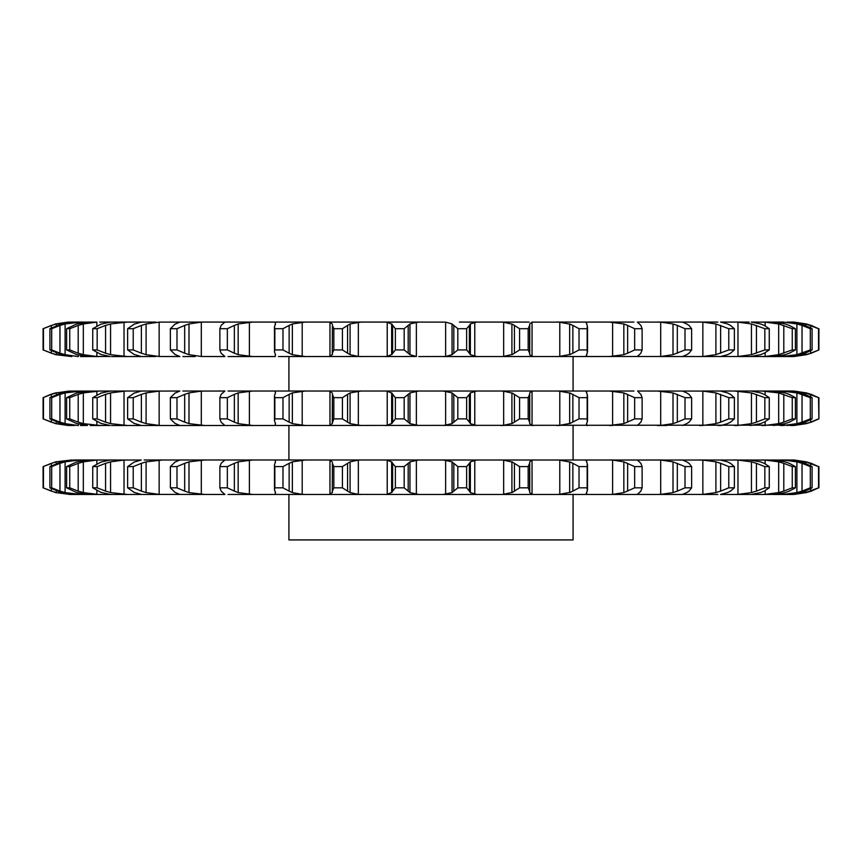 <?xml version="1.0" encoding="UTF-8"?>
<svg xmlns="http://www.w3.org/2000/svg" width="862" height="862" viewBox="0 0 862 862"><rect width="100%" height="100%" fill="white"/><g stroke="black" fill="none" stroke-linecap="round" stroke-linejoin="round"><path stroke-width="1.29" d="M404.181 328.702L404.181 349.918L408.189 353.204L408.189 325.427L404.181 328.702L395.367 328.702L395.367 349.918L391.65 354.681L391.65 323.94L395.367 328.702M410.129 323.821L408.017 325.599M408.017 353.032L410.129 354.81M404.181 349.918L395.367 349.918M392.091 354.357L386.779 356.534M416.368 322.129L416.368 356.491L409.956 354.681L409.956 323.94L418.727 322.076L385.325 322.076L387.221 322.129L387.221 356.491L278.491 356.556M416.368 356.491L385.325 356.556M386.779 322.086L392.091 324.274M402.586 322.076L445.632 322.129L452.044 323.94L452.044 354.681L445.632 356.491L418.727 356.556M806.39 354.681L794.193 356.491A60.62 60.62 0 0 1 791.499 356.556L762.245 356.556M790.497 356.556L793.008 356.491L790.497 356.556M781.554 356.556L796.897 354.681L810.312 349.918L810.312 328.702L802.037 325.427L802.037 353.204M789.344 353.204L795.389 349.918L792.253 349.918L778.677 354.681L765.133 356.491L738.896 356.556M764.249 353.204L769.26 349.918L764.842 349.918L751.448 354.681L737.969 356.491L660.723 356.556M195.243 356.556L182.895 356.556M275.301 354.497L275.301 356.491L274.428 356.556L228.064 356.556M155.602 356.556L111.554 356.556M98.483 356.556L80.446 356.556M71.858 356.556L55.61 354.681L43.1 349.918L43.1 328.702L55.61 323.94L67.807 322.129L74.822 322.076L61.428 323.94L49.921 328.702L51.688 328.702L59.963 325.427L59.963 353.204L51.688 349.918L49.921 349.918L61.428 354.681L71.858 356.556M74.822 322.076L81.524 322.076L65.103 323.94L65.103 354.681L78.194 356.556M86.502 356.491L90.23 356.556M109.409 356.491L96.867 356.491L83.323 354.681L83.323 323.94L96.867 322.129L96.867 325.858M179.662 356.556L159.147 356.491L146.087 354.681L146.087 323.94L159.147 322.129L159.147 356.491M224.368 356.556L201.299 356.491L188.993 354.681L188.993 323.94L201.299 322.129L201.299 356.491M472.225 322.076L476.675 322.076L470.35 323.94L470.35 354.681L476.675 356.556L443.273 356.556L660.701 356.491L673.006 354.681L685.01 349.918L685.01 328.702L677.327 325.427L677.327 353.204M750.446 356.556L760.629 354.681M356.696 322.076L389.775 322.076M392.609 325.427L392.609 353.204M529.139 322.076L459.414 322.076M532.037 322.129L532.037 356.491L529.731 354.681L529.731 323.94L532.037 322.129L559.794 322.129L559.794 356.491L556.733 356.556M633.936 322.076L556.733 322.076M637.632 322.076L660.701 322.129L660.701 356.491M717.841 322.076L657.253 322.076M727.528 323.94L720.535 322.076L738.896 322.076M749.153 322.076L734.478 322.076L737.969 322.129L737.969 356.491M760.629 323.94L751.244 322.076L765.133 322.129L765.133 325.858M783.806 322.076L761.76 322.076M800.572 323.94L787.178 322.076L793.008 322.442M791.499 322.076A60.62 60.62 0 0 1 794.182 322.129L790.142 322.076L805.647 323.94L818.544 328.702L811.293 325.427M783.633 323.498L783.633 322.129L781.554 322.076M763.42 322.076L762.245 322.076M730.513 353.204L734.37 349.918L728.778 349.918L715.913 354.681L702.853 356.491L702.853 322.129L699.341 322.076L702.293 322.076M500.908 356.556L503.656 356.491L503.656 322.129L500.908 322.076L505.304 322.076M195.243 322.076L332.861 322.076M155.602 322.076L140.657 322.129M159.147 322.129L182.895 322.076M99.755 322.076L144.159 322.076M111.554 322.076L112.847 322.076M68.992 322.431L56.353 323.94L56.353 325.61M81.524 322.076L86.502 322.129M96.867 322.129L88.355 322.076M201.299 322.129L179.662 322.076M358.344 322.129L358.344 356.491L350.091 354.681L350.091 323.94L361.092 322.076L328.551 322.076L329.963 322.129L329.963 356.491L328.551 356.556M810.668 350.726L810.668 353.204L818.9 349.918L811.293 353.204M810.668 353.204L805.647 354.681L793.008 356.178M811.788 353.032L805.895 354.81M800.572 354.681L787.178 356.556M810.312 349.918L812.079 349.918L805.162 353.204M805.647 354.681L805.647 353.021L800.108 354.81M783.633 355.122L783.633 356.491M785.185 354.681L773.645 356.556M773.645 322.076L785.185 323.94M789.764 353.032L784.765 354.81M765.133 352.763L765.133 356.491M764.605 353.032L760.262 354.81M727.528 354.681L720.535 356.556M702.853 356.491L699.341 356.556M730.814 353.032L727.237 354.81M682.585 356.491L686.755 354.681M682.585 322.129L686.755 323.94M685.01 349.918L691.626 349.918L689.029 353.204M689.255 353.032L686.529 354.81M637.309 356.491L639.356 354.681M609.305 322.076L623.84 323.94L627.644 325.427L627.644 353.204L634.658 349.918L642.125 349.918L640.854 353.204M627.644 353.204L623.84 354.681L609.305 356.556M641.005 353.032L639.205 354.81M612.602 322.129L612.602 356.491L613.184 356.556M586.559 354.681L586.699 356.491L587.572 356.556M587.572 322.076L586.138 322.744M572.864 353.204L569.663 354.681L569.663 323.94L572.864 325.427L572.864 353.204L579.027 349.918L587.162 349.918L587.248 353.204M570.655 354.357L558.802 356.534M586.138 355.877L586.699 356.491L586.699 354.433M587.324 353.032L586.494 354.81M532.037 356.491L533.449 356.556M514.42 353.204L519.57 349.918L528.158 349.918L529.602 353.204L529.602 325.427L528.158 328.702L519.57 328.702L514.42 325.427L514.42 353.204L511.909 354.681L511.909 323.94L514.42 325.427M512.728 354.357L502.826 356.534M529.58 353.032L529.753 354.81M457.819 349.918L466.633 349.918L469.391 353.204L469.391 325.427L466.633 328.702L457.819 328.702L453.811 325.427L453.811 353.204L457.819 349.918L457.819 328.702M453.983 353.032L451.871 354.81M469.294 353.032L470.447 354.81M358.344 356.491L361.092 356.556M332.398 353.204L333.842 349.918L342.429 349.918L347.58 353.204L347.58 325.427L342.429 328.702L333.842 328.702L332.398 325.427L332.269 354.681L332.398 325.427M332.495 354.357L329.726 356.534M347.332 353.032L350.349 354.81M305.267 322.076L292.337 323.94L292.337 354.681L305.267 356.556M275.441 354.681L274.482 351.782L274.838 349.918L282.973 349.918L289.136 353.204L289.136 325.427L282.973 328.702L274.838 328.702L274.482 326.849L275.441 323.94M275.452 354.357L275.29 356.534M288.813 353.032L292.66 354.81M274.428 322.076L275.301 322.129L275.301 324.134M252.695 322.076L238.16 323.94L238.16 354.681L252.695 356.556M222.644 354.681L221.146 353.204L219.875 349.918L227.342 349.918L234.356 353.204L234.356 325.427L227.342 328.702L219.875 328.702L221.146 325.427L222.644 323.94M222.439 354.357L224.896 356.534M233.979 353.032L238.548 354.81M175.245 354.681L170.374 349.918L176.99 349.918L184.673 353.204L184.673 325.427L176.99 328.702L170.374 328.702L175.245 323.94M174.824 354.357L179.824 356.534M184.242 353.032L189.424 354.81M134.472 354.681L127.63 349.918L133.222 349.918L141.368 353.204L141.368 325.427L133.222 328.702L127.63 328.702L134.472 323.94M133.847 354.357L141.271 356.534M140.657 356.491L141.465 356.556M140.905 353.032L146.551 354.81M127.522 322.076L110.551 323.94L110.551 354.681L127.522 356.556M101.371 354.681L92.74 349.918L97.158 349.918L105.573 353.204L105.573 325.427L97.158 328.702L92.74 328.702L101.371 323.94M100.574 354.357L110.217 356.534M105.067 353.032L111.058 354.81M110.756 322.076L109.409 322.129M76.815 354.681L66.611 349.918L69.747 349.918L78.194 353.204L78.194 325.427L69.747 328.702L66.611 328.702L76.815 323.94M75.845 354.357L87.471 356.534M77.688 353.032L83.84 354.81M59.446 353.032L65.62 354.81M43.1 349.918L51.332 353.204L51.332 350.726M56.353 353.021L56.353 354.681L68.992 356.189M50.836 353.032L56.86 354.81M249.398 322.129L249.398 356.491L248.816 356.556M794.182 356.491L791.488 356.556M573.079 356.556L573.079 391.025M451.871 323.821L453.983 325.599M470.447 323.821L469.294 325.599M329.726 322.086L332.495 324.274M350.349 323.821L347.332 325.599M502.826 322.086L512.728 324.274M529.753 323.821L529.58 325.599M275.29 322.086L275.452 324.274M292.66 323.821L288.813 325.599M558.802 322.086L570.655 324.274M572.864 325.427L579.027 328.702L587.162 328.702L587.248 325.427M586.494 323.821L587.324 325.599M586.699 324.198L586.699 322.129L586.559 323.94M224.896 322.086L222.439 324.274M238.548 323.821L233.979 325.599M627.644 325.427L634.658 328.702L642.125 328.702L640.854 325.427M639.205 323.821L641.005 325.599M637.309 322.129L639.356 323.94M179.824 322.086L174.824 324.274M189.424 323.821L184.242 325.599M660.701 322.129L673.006 323.94L677.327 325.427M689.029 325.427L691.626 328.702L685.01 328.702M686.529 323.821L689.255 325.599M141.271 322.086L133.847 324.274M146.551 323.821L140.905 325.599M702.853 322.129L715.913 323.94L728.778 328.702L734.37 328.702L730.513 325.427M727.237 323.821L730.814 325.599M110.217 322.086L100.574 324.274M111.058 323.821L105.067 325.599M737.969 322.129L751.448 323.94L764.842 328.702L769.26 328.702L764.249 325.427M760.262 323.821L764.605 325.599M87.471 322.086L75.845 324.274M83.84 323.821L77.688 325.599M765.133 322.129L778.677 323.94L792.253 328.702L795.389 328.702L789.344 325.427M784.765 323.821L789.764 325.599M65.62 323.821L59.446 325.599M783.633 322.129L796.897 323.94L802.037 325.427M805.162 325.427L812.079 328.702L810.312 328.702M800.108 323.821L805.625 325.599L805.647 323.94M51.332 327.905L51.332 325.427L43.1 328.702M56.86 323.821L50.836 325.599M805.895 323.821L811.788 325.599M806.39 323.94L794.193 322.129M818.9 349.918L818.9 328.702M810.668 325.427L810.668 327.905M818.544 349.918L818.544 328.702M812.079 349.918L812.079 328.702M796.897 323.94L796.897 354.681M795.389 349.918L795.389 328.702M778.677 323.94L778.677 354.681M783.806 325.427L783.806 353.204M792.253 349.918L792.253 328.702M769.26 349.918L769.26 328.702M751.448 323.94L751.448 354.681M756.427 325.427L756.427 353.204M764.842 349.918L764.842 328.702M734.37 349.918L734.37 328.702M715.913 323.94L715.913 354.681M720.632 325.427L720.632 353.204M728.778 349.918L728.778 328.702M691.626 349.918L691.626 328.702M673.006 323.94L673.006 354.681M642.125 349.918L642.125 328.702M623.84 323.94L623.84 354.681M634.658 349.918L634.658 328.702M587.162 349.918L587.162 328.702M579.027 349.918L579.027 328.702M528.158 349.918L528.158 328.702M519.57 349.918L519.57 328.702M466.633 349.918L466.633 328.702M342.429 349.918L342.429 328.702M333.842 349.918L333.842 328.702M282.973 349.918L282.973 328.702M274.838 349.918L274.838 328.702M227.342 349.918L227.342 328.702M219.875 349.918L219.875 328.702M176.99 349.918L176.99 328.702M170.374 349.918L170.374 328.702M133.222 349.918L133.222 328.702M127.63 349.918L127.63 328.702M97.158 349.918L97.158 328.702M92.74 349.918L92.74 328.702M69.747 349.918L69.747 328.702M66.611 349.918L66.611 328.702M51.688 349.918L51.688 328.702M49.921 349.918L49.921 328.702M43.456 349.918L43.456 328.702M806.39 392.9L794.193 391.089A60.62 60.62 0 0 0 791.499 391.025L702.293 391.025M793.008 391.402L805.647 392.9L818.544 397.662L811.293 394.376M781.554 391.025L796.897 392.9L810.312 397.662L812.079 397.662L805.162 394.376M763.516 391.025L762.245 391.025M749.153 391.025L750.446 391.025M717.841 391.025L720.373 391.025M660.723 391.025L666.757 391.025M633.936 391.025L228.064 391.025M583.509 391.025L587.572 391.025L586.138 391.704M248.816 391.025L252.695 391.025L238.16 392.9L238.16 423.641L252.695 425.505L111.554 425.505M201.277 391.025L182.895 391.025M159.707 391.025L68.992 391.089L56.353 392.9L56.353 394.559M125.54 391.025L110.551 392.9L110.551 423.641L127.522 425.505M141.627 391.025L144.159 391.025M99.755 391.025L83.323 392.9L83.323 423.641L100.24 425.505L90.23 425.505M68.992 391.391L55.61 392.9L50.707 394.376L43.1 397.662L51.332 394.376L51.332 396.854M179.662 391.025L159.147 391.089L146.087 392.9L146.087 423.641L159.707 425.505M224.368 391.025L201.299 391.089L188.993 392.9L188.993 423.641L204.747 425.505M730.513 394.376L734.37 397.662L728.778 397.662L715.913 392.9L702.853 391.089L637.632 391.025L639.356 392.9M771.77 391.025L785.185 392.9M783.806 391.025L789.484 391.089L800.572 392.9M805.895 392.77L811.788 394.548M794.193 391.089L791.488 391.025M793.008 425.138L252.695 425.505M800.572 423.641L787.178 425.505M800.108 392.77L805.625 394.548M783.633 391.089L783.633 392.458M783.633 424.082L783.633 425.451L780.476 425.505M785.185 423.641L773.645 425.505M761.76 391.025L778.677 392.9L792.253 397.662L795.389 397.662L789.344 394.376M784.765 392.77L789.764 394.548M765.133 391.089L765.133 394.818M765.133 421.723L765.133 425.451L761.76 425.505L763.516 425.505M750.446 425.505L760.629 423.641M751.244 391.025L760.629 392.9M734.478 391.025L751.448 392.9L764.842 397.662L769.26 397.662L764.249 394.376M760.262 392.77L764.605 394.548M737.969 391.089L737.969 425.451L734.478 425.505M717.841 425.505L721.343 425.451L727.528 423.641M720.535 391.025L727.528 392.9M727.237 392.77L730.814 394.548M702.853 391.089L702.853 425.451L699.341 425.505M682.585 425.451L686.755 423.641M682.585 391.089L686.755 392.9M657.253 391.025L673.006 392.9L685.01 397.662L691.626 397.662L689.029 394.376M686.529 392.77L689.255 394.548M660.701 391.089L660.701 425.451L657.253 425.505L666.757 425.505M637.309 425.451L639.356 423.641M609.305 391.025L623.84 392.9L634.658 397.662L642.125 397.662L640.854 394.376M639.205 392.77L641.005 394.548M612.602 391.089L612.602 425.451L609.305 425.505L623.84 423.641L634.658 418.878L634.658 397.662M586.559 423.641L586.699 425.451L587.572 425.505M556.733 391.025L559.794 391.089L559.794 425.451L556.733 425.505M558.802 391.046L570.655 393.223M587.248 422.154L587.162 418.878L579.027 418.878L569.663 423.641L569.663 392.9L579.027 397.662L587.162 397.662L587.248 394.376M586.494 392.77L587.324 394.548M586.699 393.147L586.699 391.089L586.559 392.9M533.449 391.025L532.037 391.089L529.731 392.9L529.731 423.641L532.037 425.451L533.449 425.505M500.908 391.025L503.656 391.089L503.656 425.451L500.908 425.505M502.826 391.046L512.728 393.223M511.909 392.9L519.57 397.662L528.158 397.662L529.602 394.376L529.602 422.154L528.158 418.878L519.57 418.878L511.909 423.641L511.909 392.9M529.753 392.77L529.58 394.548M476.675 391.025L470.35 392.9L470.35 423.641L476.675 425.505M443.273 391.025L452.044 392.9L452.044 423.641L443.273 425.505M451.871 392.77L453.983 394.548M453.811 394.376L457.819 397.662L466.633 397.662L469.391 394.376L469.391 422.154L466.633 418.878L457.819 418.878L453.811 422.154L453.811 394.376M470.447 392.77L469.294 394.548M418.727 391.025L409.956 392.9L409.956 423.641L418.727 425.505M385.325 391.025L387.221 391.089L387.221 425.451L385.325 425.505M386.779 391.046L392.091 393.223M391.65 392.9L395.367 397.662L404.181 397.662L408.189 394.376L408.189 422.154L404.181 418.878L395.367 418.878L391.65 423.641L391.65 392.9M410.129 392.77L408.017 394.548M361.092 391.025L350.091 392.9L350.091 423.641L361.092 425.505M328.551 391.025L329.963 391.089L329.963 425.451L328.551 425.505M329.726 391.046L332.495 393.223M332.398 394.376L332.247 423.296L333.842 418.878L333.842 397.662L332.398 394.376L332.398 422.154M333.842 418.878L342.429 418.878L347.58 422.154L347.58 394.376L342.429 397.662L333.842 397.662M350.349 392.77L347.332 394.548M305.267 391.025L292.337 392.9L292.337 423.641L305.267 425.505M274.428 391.025L275.301 391.089L275.301 393.083M275.29 391.046L275.452 393.223M275.441 392.9L274.482 395.798L274.838 397.662L282.973 397.662L289.136 394.376L289.136 422.154L282.973 418.878L274.838 418.878L274.482 420.731L275.441 423.641M292.66 392.77L288.813 394.548M275.301 423.447L275.301 425.451L274.428 425.505M224.896 391.046L222.439 393.223M222.644 392.9L221.146 394.376L219.875 397.662L227.342 397.662L234.356 394.376L234.356 422.154L227.342 418.878L219.875 418.878L221.146 422.154L222.644 423.641M238.548 392.77L233.979 394.548M224.368 425.505L228.064 425.505M179.824 391.046L174.824 393.223M175.245 392.9L170.374 397.662L176.99 397.662L184.673 394.376L184.673 422.154L176.99 418.878L170.374 418.878L175.245 423.641M189.424 392.77L184.242 394.548M179.662 425.505L182.895 425.505M141.465 391.025L140.657 391.089M141.271 391.046L133.847 393.223M134.472 392.9L127.63 397.662L133.222 397.662L141.368 394.376L141.368 422.154L133.222 418.878L127.63 418.878L134.472 423.641M146.551 392.77L140.905 394.548M140.657 425.451L141.465 425.505M110.756 391.025L109.409 391.089M110.217 391.046L100.574 393.223M101.371 392.9L92.74 397.662L97.158 397.662L105.573 394.376L105.573 422.154L97.158 418.878L92.74 418.878L101.371 423.641M111.058 392.77L105.067 394.548M109.409 425.451L98.483 425.505M88.355 391.025L86.502 391.089M87.471 391.046L75.845 393.223M76.815 392.9L66.611 397.662L69.747 397.662L78.194 394.376L78.194 422.154L69.747 418.878L66.611 418.878L76.815 423.641M83.84 392.77L77.688 394.548M86.502 425.451L80.446 425.505M81.524 391.025L65.103 392.9L65.103 423.641L78.194 425.505M74.822 391.025L61.428 392.9L49.921 397.662L51.688 397.662L59.963 394.376L59.963 422.154L51.688 418.878L49.921 418.878L61.428 423.641L74.822 425.505L67.807 425.451L55.61 423.641L43.1 418.878L43.1 397.662M65.62 392.77L59.446 394.548M56.86 392.77L50.836 394.548M195.243 425.505L201.309 425.451M249.398 391.089L249.398 425.451L248.816 425.505M805.647 421.971L805.647 423.641L790.142 425.505L794.193 425.451A60.62 60.62 0 0 1 791.499 425.505M573.079 494.465L573.079 539.924L288.921 539.924L288.921 494.465M806.39 423.641L794.193 425.451M811.788 421.981L805.895 423.759M811.293 422.154L818.9 418.878L818.9 397.662M818.9 418.878L818.544 397.662M810.668 394.376L810.668 396.854M810.668 419.675L810.668 422.154L805.647 423.641M818.544 418.878L810.668 422.154M805.647 392.9L805.647 394.559M802.037 394.376L802.037 422.154L810.312 418.878L812.079 418.878L805.162 422.154M802.037 422.154L796.897 423.641L783.633 425.451M805.625 421.981L800.108 423.759M812.079 418.878L812.079 397.662M810.312 418.878L810.312 397.662M796.897 392.9L796.897 423.641M783.806 394.376L783.806 422.154L792.253 418.878L795.389 418.878L789.344 422.154M783.806 422.154L778.677 423.641L765.133 425.451M789.764 421.981L784.765 423.759M795.389 418.878L795.389 397.662M792.253 418.878L792.253 397.662M778.677 392.9L778.677 423.641M756.427 394.376L756.427 422.154L764.842 418.878L769.26 418.878L764.249 422.154M756.427 422.154L751.448 423.641L737.969 425.451M764.605 421.981L760.262 423.759M769.26 418.878L769.26 397.662M764.842 418.878L764.842 397.662M751.448 392.9L751.448 423.641M720.632 394.376L720.632 422.154L728.778 418.878L734.37 418.878L730.513 422.154M720.632 422.154L715.913 423.641L702.853 425.451M730.814 421.981L727.237 423.759M734.37 418.878L734.37 397.662M728.778 418.878L728.778 397.662M715.913 392.9L715.913 423.641M677.327 394.376L677.327 422.154L685.01 418.878L691.626 418.878L689.029 422.154M677.327 422.154L673.006 423.641L660.701 425.451M689.255 421.981L686.529 423.759M691.626 418.878L691.626 397.662M685.01 418.878L685.01 397.662M673.006 392.9L673.006 423.641M634.658 418.878L642.125 418.878L640.854 422.154M641.005 421.981L639.205 423.759M642.125 418.878L642.125 397.662M627.644 394.376L627.644 422.154M623.84 392.9L623.84 423.641M570.655 423.307L558.802 425.483M586.138 424.837L586.699 425.451L586.699 423.382M587.324 421.981L586.494 423.759M587.162 418.878L587.162 397.662M579.027 418.878L579.027 397.662M572.864 394.376L572.864 422.154M512.728 423.307L502.826 425.483M529.58 421.981L529.753 423.759M528.158 418.878L528.158 397.662M519.57 418.878L519.57 397.662M514.42 394.376L514.42 422.154M453.983 421.981L451.871 423.759M469.294 421.981L470.447 423.759M466.633 418.878L466.633 397.662M457.819 418.878L457.819 397.662M392.091 423.307L386.779 425.483M408.017 421.981L410.129 423.759M404.181 418.878L404.181 397.662M395.367 418.878L395.367 397.662M392.609 394.376L392.609 422.154M332.495 423.307L329.726 425.483M347.332 421.981L350.349 423.759M342.429 418.878L342.429 397.662M275.452 423.307L275.29 425.483M288.813 421.981L292.66 423.759M282.973 418.878L282.973 397.662M274.838 418.878L274.838 397.662M222.439 423.307L224.896 425.483M233.979 421.981L238.548 423.759M227.342 418.878L227.342 397.662M219.875 418.878L219.875 397.662M174.824 423.307L179.824 425.483M184.242 421.981L189.424 423.759M176.99 418.878L176.99 397.662M170.374 418.878L170.374 397.662M133.847 423.307L141.271 425.483M140.905 421.981L146.551 423.759M133.222 418.878L133.222 397.662M127.63 418.878L127.63 397.662M100.574 423.307L110.217 425.483M105.067 421.981L111.058 423.759M97.158 418.878L97.158 397.662M92.74 418.878L92.74 397.662M75.845 423.307L87.471 425.483M77.688 421.981L83.84 423.759M69.747 418.878L69.747 397.662M66.611 418.878L66.611 397.662M59.446 421.981L65.62 423.759M51.688 418.878L51.688 397.662M49.921 418.878L49.921 397.662M43.1 418.878L51.332 422.154L51.332 419.675M56.353 421.971L56.353 423.641L68.992 425.149M50.836 421.981L56.86 423.759M43.456 418.878L43.456 397.662M791.499 459.985A60.62 60.62 0 0 1 794.182 460.039L328.551 459.985L329.963 460.039L329.963 494.4L328.551 494.465L361.092 494.465L228.064 494.465M573.079 459.985L573.079 425.505M328.551 459.985L288.921 459.985L288.921 425.505M418.727 459.985L409.956 461.849L409.956 492.59L418.727 494.465L358.344 494.4L350.091 492.59L350.091 461.849L358.344 460.039L358.344 494.4M418.727 494.465L660.723 494.465M686.755 492.59L682.338 494.465L657.253 494.465L660.701 494.4L660.701 460.039L673.006 461.849L685.01 466.611L691.626 466.611L689.029 463.336M682.585 494.4L717.841 494.465M727.528 492.59L720.535 494.465L750.446 494.465M760.629 492.59L751.244 494.465L763.42 494.465M785.185 492.59L775.498 494.4L761.76 494.465L765.133 494.4L765.133 490.672M773.645 494.465L781.554 494.465M800.572 492.59L787.178 494.465L780.476 494.465L783.633 494.4L783.633 493.032M787.178 494.465L791.499 494.465A60.62 60.62 0 0 0 794.182 494.4L791.488 494.465M706.398 494.465L702.293 494.465M633.936 494.465L637.632 494.465M159.707 494.465L70.512 494.465L55.61 492.59L43.1 487.827L43.1 466.611L55.61 461.849L71.858 459.985L56.353 461.849L56.353 463.519M123.104 494.465L127.522 494.465L110.551 492.59L110.551 461.849L124.031 460.039L124.031 494.4M98.483 494.465L83.323 492.59L83.323 461.849L96.867 460.039L96.867 463.778M109.409 494.4L112.847 494.465M80.446 494.465L65.103 492.59L65.103 461.849L78.367 460.039L78.367 461.385M71.503 494.465L68.992 494.4L71.503 494.465M78.194 494.465L72.516 494.4L61.428 492.59L49.921 487.827L49.921 466.611L61.428 461.849L74.822 459.985L68.992 460.34M90.23 494.465L86.502 494.4M302.206 460.039L302.206 494.4L292.337 492.59L292.337 461.849L305.267 459.985L162.659 459.985L146.087 461.849L146.087 492.59L159.147 494.4L224.368 494.465M783.806 459.985L789.484 460.039L800.572 461.849M749.153 459.985L760.629 461.849M720.373 459.985L727.528 461.849M162.659 459.985L144.159 459.985M140.657 460.039L74.822 459.985M123.104 459.985L124.031 460.039M155.602 459.985L159.707 459.985M195.243 459.985L201.277 459.985M224.368 459.985L228.064 459.985M248.816 459.985L252.695 459.985L238.16 461.849L238.16 492.59L252.695 494.465M275.301 462.043L275.301 460.039L274.428 459.985L278.491 459.985M583.509 459.985L587.572 459.985L586.138 460.653M640.854 491.114L642.125 487.827L634.658 487.827L623.84 492.59L612.602 494.4L612.602 460.039L609.305 459.985L613.184 459.985M660.701 460.039L657.253 459.985L660.723 459.985M679.105 459.985L682.585 460.039L686.755 461.849M702.314 459.985L706.398 459.985M763.516 459.985L762.245 459.985M781.554 459.985L783.633 460.039L783.633 461.418M811.293 463.336L818.544 466.611L805.647 461.849L793.008 460.351M392.609 491.114L395.367 487.827L404.181 487.827L408.189 491.114L408.189 463.336L404.181 466.611L395.367 466.611L392.609 463.336L392.609 491.114L391.65 492.59L391.65 461.849L392.609 463.336M392.091 492.267L386.779 494.443M385.325 459.985L387.221 460.039L387.221 494.4L385.325 494.465M408.017 490.941L410.129 492.719M443.273 459.985L452.044 461.849L452.044 492.59L443.273 494.465M361.092 459.985L358.344 460.039M457.819 487.827L466.633 487.827L469.391 491.114L469.391 463.336L466.633 466.611L457.819 466.611L453.811 463.336L453.811 491.114L457.819 487.827L457.819 466.611M453.983 490.941L451.871 492.719M476.675 459.985L470.35 461.849L470.35 492.59L476.675 494.465M469.294 490.941L470.447 492.719M332.398 491.114L333.842 487.827L342.429 487.827L347.58 491.114L347.58 463.336L342.429 466.611L333.842 466.611L332.398 463.336L332.269 492.59L332.398 463.336M332.495 492.267L329.726 494.443M347.332 490.941L350.349 492.719M500.908 459.985L503.656 460.039L503.656 494.4L500.908 494.465M302.206 494.4L305.267 494.465M514.42 491.114L519.57 487.827L528.158 487.827L529.602 491.114L529.602 463.336L528.158 466.611L519.57 466.611L514.42 463.336L514.42 491.114L511.909 492.59L511.909 461.849L514.42 463.336M512.728 492.267L502.826 494.443M533.449 459.985L532.037 460.039L529.731 461.849L529.731 492.59L532.037 494.4L533.449 494.465M529.58 490.941L529.753 492.719M275.441 492.59L274.482 489.691L274.838 487.827L282.973 487.827L289.136 491.114L289.136 463.336L282.973 466.611L274.838 466.611L274.482 464.758L275.441 461.849M275.452 492.267L275.29 494.443M275.301 492.407L275.301 494.4L274.428 494.465M288.813 490.941L292.66 492.719M556.733 459.985L559.794 460.039L559.794 494.4L556.733 494.465M572.864 491.114L569.663 492.59L569.663 461.849L572.864 463.336L572.864 491.114L579.027 487.827L587.162 487.827L587.248 491.114M570.655 492.267L558.802 494.443M586.559 492.59L586.699 494.4L587.572 494.465M586.138 493.786L586.699 494.4L586.699 492.342M587.324 490.941L586.494 492.719M222.644 492.59L221.146 491.114L219.875 487.827L227.342 487.827L234.356 491.114L234.356 463.336L227.342 466.611L219.875 466.611L221.146 463.336L222.644 461.849M222.439 492.267L224.896 494.443M233.979 490.941L238.548 492.719M204.747 459.985L188.993 461.849L188.993 492.59L204.747 494.465M639.356 492.59L637.309 494.4M641.005 490.941L639.205 492.719M175.245 492.59L170.374 487.827L176.99 487.827L184.673 491.114L184.673 463.336L176.99 466.611L170.374 466.611L175.245 461.849M174.824 492.267L179.824 494.443M184.242 490.941L189.424 492.719M637.309 460.039L639.356 461.849M677.327 463.336L677.327 491.114L685.01 487.827L691.626 487.827L689.029 491.114M677.327 491.114L673.006 492.59L660.701 494.4M689.255 490.941L686.529 492.719M134.472 492.59L127.63 487.827L133.222 487.827L141.368 491.114L141.368 463.336L133.222 466.611L127.63 466.611L134.472 461.849M133.847 492.267L141.271 494.443M140.657 494.4L141.465 494.465M140.905 490.941L146.551 492.719M699.341 459.985L702.853 460.039L702.853 494.4L699.341 494.465M702.853 460.039L715.913 461.849L720.632 463.336L720.632 491.114L728.778 487.827L734.37 487.827L730.513 491.114M720.632 491.114L715.913 492.59L702.853 494.4M730.814 490.941L727.237 492.719M101.371 492.59L92.74 487.827L97.158 487.827L105.573 491.114L105.573 463.336L97.158 466.611L92.74 466.611L101.371 461.849M100.574 492.267L110.217 494.443M105.067 490.941L111.058 492.719M110.756 459.985L109.409 460.039M734.478 459.985L737.969 460.039L737.969 494.4L734.478 494.465M100.24 459.985L96.867 460.039M737.969 460.039L751.448 461.849L756.427 463.336L756.427 491.114L764.842 487.827L769.26 487.827L764.249 491.114M756.427 491.114L751.448 492.59L737.969 494.4M764.605 490.941L760.262 492.719M76.815 492.59L66.611 487.827L69.747 487.827L78.194 491.114L78.194 463.336L69.747 466.611L66.611 466.611L76.815 461.849M75.845 492.267L87.471 494.443M77.688 490.941L83.84 492.719M88.355 459.985L86.502 460.039M761.76 459.985L765.133 460.039L765.133 463.778M81.524 459.985L78.367 460.039M765.133 460.039L778.677 461.849L783.806 463.336L783.806 491.114L792.253 487.827L795.389 487.827L789.344 491.114M783.806 491.114L778.677 492.59L765.133 494.4M789.764 490.941L784.765 492.719M49.921 487.827L51.688 487.827L59.963 491.114L59.963 463.336L51.688 466.611L49.921 466.611M59.446 490.941L65.62 492.719M773.645 459.985L785.185 461.849M783.633 460.039L796.897 461.849L802.037 463.336L802.037 491.114L810.312 487.827L812.079 487.827L805.162 491.114M802.037 491.114L796.897 492.59L783.633 494.4M805.625 490.941L800.108 492.719M43.1 487.827L51.332 491.114L51.332 488.635M56.353 490.931L56.353 492.59L68.992 494.098M50.836 490.941L56.86 492.719M793.008 494.098L805.647 492.59L818.544 487.827L818.544 466.611M818.544 487.827L811.293 491.114M806.39 492.59L794.193 494.4M811.788 490.941L805.895 492.719M249.398 460.039L249.398 494.4L248.816 494.465M51.332 465.814L51.332 463.336L43.1 466.611M56.86 461.73L50.836 463.508M65.62 461.73L59.446 463.508M87.471 460.006L75.845 462.183M83.84 461.73L77.688 463.508M110.217 460.006L100.574 462.183M111.058 461.73L105.067 463.508M141.271 460.006L133.847 462.183M146.551 461.73L140.905 463.508M179.824 460.006L174.824 462.183M189.424 461.73L184.242 463.508M224.896 460.006L222.439 462.183M238.548 461.73L233.979 463.508M275.29 460.006L275.452 462.183M292.66 461.73L288.813 463.508M329.726 460.006L332.495 462.183M350.349 461.73L347.332 463.508M386.779 460.006L392.091 462.183M410.129 461.73L408.017 463.508M451.871 461.73L453.983 463.508M470.447 461.73L469.294 463.508M502.826 460.006L512.728 462.183M529.753 461.73L529.58 463.508M558.802 460.006L570.655 462.183M572.864 463.336L579.027 466.611L587.162 466.611L587.248 463.336M586.494 461.73L587.324 463.508M586.699 462.107L586.699 460.039L586.559 461.849M612.602 460.039L623.84 461.849L634.658 466.611L642.125 466.611L640.854 463.336M639.205 461.73L641.005 463.508M686.529 461.73L689.255 463.508M720.632 463.336L728.778 466.611L734.37 466.611L730.513 463.336M727.237 461.73L730.814 463.508M756.427 463.336L764.842 466.611L769.26 466.611L764.249 463.336M760.262 461.73L764.605 463.508M783.806 463.336L792.253 466.611L795.389 466.611L789.344 463.336M784.765 461.73L789.764 463.508M802.037 463.336L810.312 466.611L812.079 466.611L805.162 463.336M800.108 461.73L805.625 463.508M805.895 461.73L811.788 463.508M806.39 461.849L794.193 460.039M404.181 487.827L404.181 466.611M395.367 487.827L395.367 466.611M466.633 487.827L466.633 466.611M342.429 487.827L342.429 466.611M333.842 487.827L333.842 466.611M528.158 487.827L528.158 466.611M519.57 487.827L519.57 466.611M282.973 487.827L282.973 466.611M274.838 487.827L274.838 466.611M587.162 487.827L587.162 466.611M579.027 487.827L579.027 466.611M227.342 487.827L227.342 466.611M219.875 487.827L219.875 466.611M623.84 461.849L623.84 492.59M642.125 487.827L642.125 466.611M627.644 463.336L627.644 491.114M634.658 487.827L634.658 466.611M176.99 487.827L176.99 466.611M170.374 487.827L170.374 466.611M673.006 461.849L673.006 492.59M691.626 487.827L691.626 466.611M685.01 487.827L685.01 466.611M133.222 487.827L133.222 466.611M127.63 487.827L127.63 466.611M715.913 461.849L715.913 492.59M734.37 487.827L734.37 466.611M728.778 487.827L728.778 466.611M97.158 487.827L97.158 466.611M92.74 487.827L92.74 466.611M751.448 461.849L751.448 492.59M769.26 487.827L769.26 466.611M764.842 487.827L764.842 466.611M69.747 487.827L69.747 466.611M66.611 487.827L66.611 466.611M778.677 461.849L778.677 492.59M795.389 487.827L795.389 466.611M792.253 487.827L792.253 466.611M51.688 487.827L51.688 466.611M796.897 461.849L796.897 492.59M812.079 487.827L812.079 466.611M810.312 487.827L810.312 466.611M43.456 487.827L43.456 466.611M805.647 461.849L805.647 463.519M805.647 490.931L805.647 492.59M818.9 487.827L818.9 466.611M810.668 463.336L810.668 465.814M810.668 488.635L810.668 491.114M445.632 322.129L445.632 356.491M474.779 322.129L474.779 356.491M302.206 322.129L302.206 356.491M124.031 322.129L124.031 356.491M96.867 352.763L96.867 356.491M78.367 322.129L78.367 323.476M78.367 355.144L78.367 356.491M532.037 391.089L532.037 425.451M474.779 391.089L474.779 425.451M445.632 391.089L445.632 425.451M416.368 391.089L416.368 425.451M358.344 391.089L358.344 425.451M302.206 391.089L302.206 425.451M201.299 391.089L201.299 425.451M159.147 391.089L159.147 425.451M124.031 391.089L124.031 425.451M96.867 391.089L96.867 394.818M96.867 421.723L96.867 425.451M78.367 391.089L78.367 392.436M78.367 424.104L78.367 425.451M416.368 460.039L416.368 494.4M445.632 460.039L445.632 494.4M474.779 460.039L474.779 494.4M532.037 460.039L532.037 494.4M201.299 460.039L201.299 494.4M159.147 460.039L159.147 494.4M96.867 490.672L96.867 494.4M78.367 493.053L78.367 494.4M288.921 356.556L288.921 391.025M587.518 351.782L587.518 326.849M274.482 351.782L274.482 326.849M587.518 420.731L587.518 395.798M274.482 420.731L274.482 395.798M274.482 489.691L274.482 464.758M587.518 489.691L587.518 464.758"/></g></svg>
